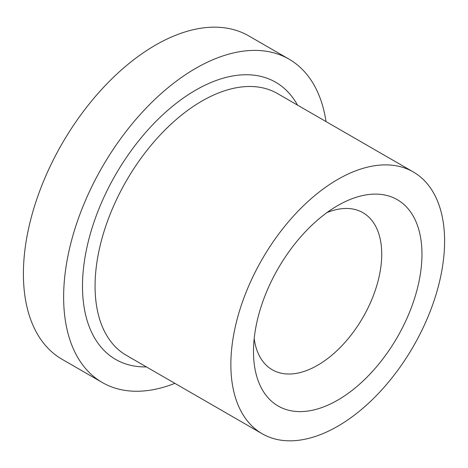 <?xml version="1.0" encoding="UTF-8"?>
<svg xmlns="http://www.w3.org/2000/svg" width="468" height="468" viewBox="0 0 468 468"><rect width="100%" height="100%" fill="white"/><g stroke="black" fill="none" stroke-linecap="round" stroke-linejoin="round"><path stroke-width="0.7" d="M337.726 205.581L337.726 205.581A119.135 68.784 120 0 0 253.486 351.491A119.135 68.784 120 0 0 337.726 400.128A119.135 68.784 120 0 0 421.966 254.218A119.135 68.784 120 0 0 337.726 205.581M254.177 338.68A90.681 52.357 120 0 0 272.271 369.773A90.681 52.357 120 0 0 317.614 365.28A90.681 52.357 120 0 0 376.851 285.369A90.681 52.357 120 0 0 362.952 212.706A90.681 52.357 120 0 0 326.98 212.583M444.6 241.155A151.141 87.259 120 0 0 413.297 171.961A151.141 87.259 120 0 0 296.829 212.454A151.141 87.259 120 0 0 230.859 364.554A151.141 87.259 120 0 0 262.162 433.742A151.141 87.259 120 0 0 378.63 393.255A151.141 87.259 120 0 0 444.6 241.155M326.026 121.575A186.703 107.792 120 0 0 289.002 59.138L248.765 35.907A186.703 107.792 120 0 0 104.896 85.931A186.703 107.792 120 0 0 23.4 273.815A186.703 107.792 120 0 0 62.068 359.284L102.299 382.514A186.703 107.792 120 0 0 174.886 383.356M289.002 59.138A186.703 107.792 120 0 0 145.133 109.155A186.703 107.792 120 0 0 63.636 297.045A186.703 107.792 120 0 0 102.299 382.514M413.297 171.961L277.506 93.565A151.141 87.259 120 0 0 161.039 134.059A151.141 87.259 120 0 0 95.068 286.159A151.141 87.259 120 0 0 126.372 355.347L262.162 433.742M146.379 366.9A160.033 92.395 -60 0 1 82.491 286.159A160.033 92.395 -60 0 1 170.375 108.055A160.033 92.395 -60 0 1 297.519 105.119"/></g></svg>

